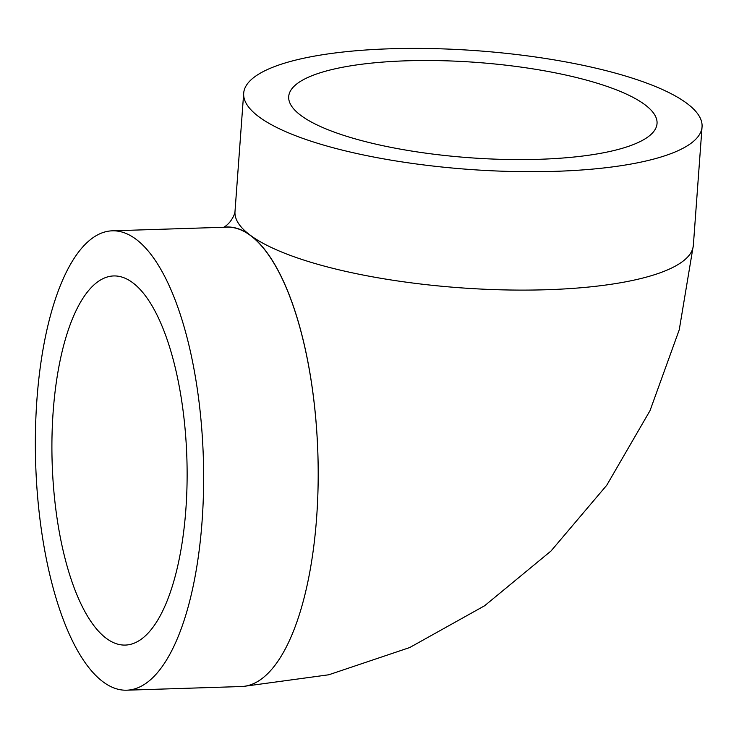 <?xml version="1.0" encoding="UTF-8"?>
<svg xmlns="http://www.w3.org/2000/svg" width="739" height="739" viewBox="0 0 739 739"><rect width="100%" height="100%" fill="white"/><g stroke="black" fill="none" stroke-linecap="round" stroke-linejoin="round"><path stroke-width="1.11" d="M132.577 282.621A184.658 67.397 -91.8 0 0 113.612 275.943A184.658 67.397 -91.8 0 0 52.155 462.66A184.658 67.397 -91.8 0 0 125.408 645.073A184.658 67.397 -91.8 0 0 187.032 484.285A184.658 67.397 -91.8 0 0 132.577 282.621M301.032 115.543A184.658 47.795 -175.8 0 1 288.709 96.532A184.658 47.795 -175.8 0 1 476.369 62.39A184.658 47.795 -175.8 0 1 657.036 123.579A184.658 47.795 -175.8 0 1 504.894 159.43A184.658 47.795 -175.8 0 1 301.032 115.543M36.95 399.226A229.801 83.867 -91.8 0 0 126.849 690.189A229.801 83.867 -91.8 0 0 203.336 457.829A229.801 83.867 -91.8 0 0 112.171 230.827A229.801 83.867 -91.8 0 0 36.95 399.226M126.849 690.189L241.367 686.531A229.801 83.867 -91.8 0 0 316.597 518.048A229.801 83.867 -91.8 0 0 226.688 227.169L112.171 230.827M316.597 518.048A229.801 83.867 -91.8 0 0 226.707 227.012A229.801 83.867 -91.8 0 0 223.603 227.27M259.029 116.882A229.801 59.48 -175.8 0 1 243.685 93.225A229.801 59.48 -175.8 0 1 477.228 50.742A229.801 59.48 -175.8 0 1 702.05 126.886A229.801 59.48 -175.8 0 1 512.718 171.503A229.801 59.48 -175.8 0 1 259.029 116.882M702.05 126.886L693.358 245.283A229.801 59.48 -175.8 0 1 546.814 289.725A229.801 59.48 -175.8 0 1 250.336 235.279A229.801 59.48 -175.8 0 1 234.993 211.622C234.605 214.55 232.914 217.996 229.931 221.977C227.409 224.85 225.164 226.688 223.196 227.492M693.358 245.283L679.252 329.779L650.015 410.653L606.765 485.227L551.008 551.008L484.599 605.768L409.692 647.549L328.772 674.781L244.581 686.254M243.685 93.225L234.993 211.622"/></g></svg>
